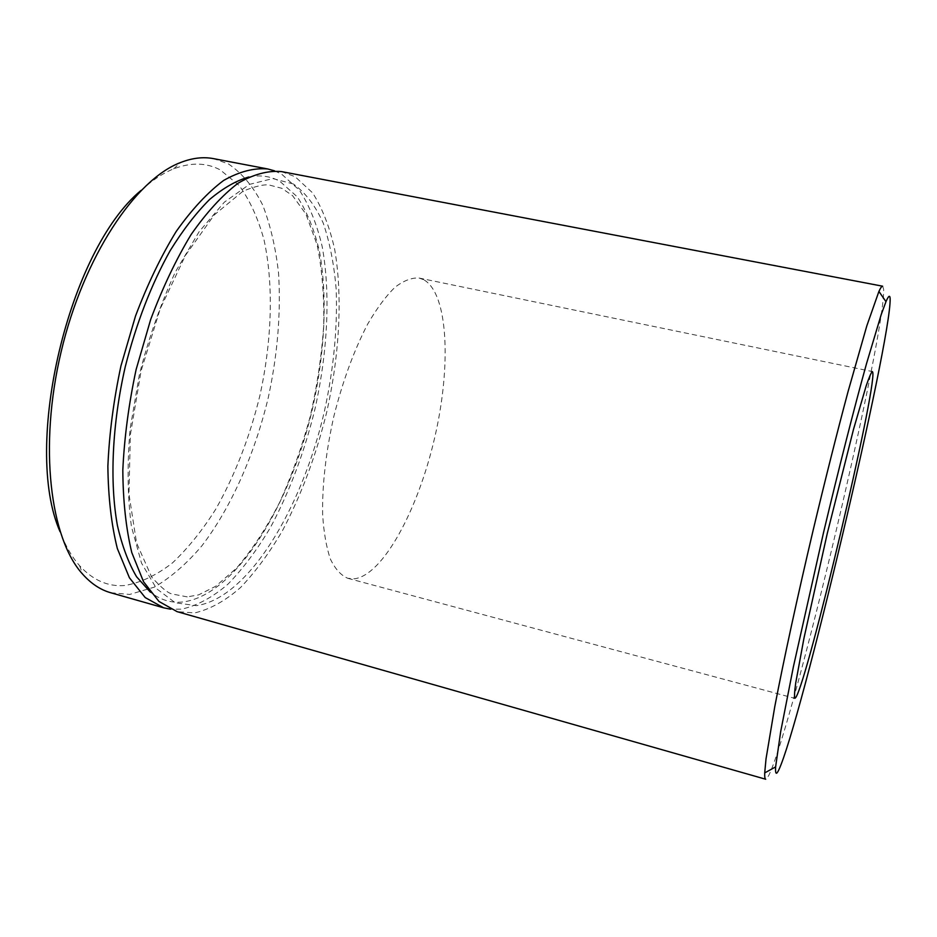 <?xml version="1.0" encoding="UTF-8"?>
<svg xmlns="http://www.w3.org/2000/svg" width="937" height="937" viewBox="0 0 937 937"><rect width="100%" height="100%" fill="white"/><g stroke="black" fill="none" stroke-linecap="round" stroke-linejoin="round"><path stroke-width="0.7" stroke-dasharray="4.68 3.51" d="M882.631 286.195L883.638 289.193C885.559 335.516 792.643 728.084 768.563 775.859L765.693 779.233M141.03 190.422C152.063 180.337 162.933 173.146 173.638 168.871C190.937 162.242 206.468 162.581 220.242 169.89L239.158 185.491C249.781 200.155 258.062 218.251 264 239.778C273.85 284.965 271.929 340.892 259.83 395.836C249.629 437.438 234.929 475.246 215.721 509.236C202.392 530.342 188.021 548.192 172.631 562.774C156.842 575.084 140.948 582.65 124.937 585.496C108.083 586.902 92.95 580.284 79.528 565.632C71.88 557 65.403 545.709 60.073 531.736M110.683 592.734L129.704 594.445L154.347 587.124C170.839 577.485 186.674 563.723 201.865 545.849C231.31 507.327 254.688 454.164 268.251 397.733C277.575 354.561 281.006 313.063 278.558 273.229C275.724 247.883 270.442 225.173 262.711 205.074C253.576 186.955 242.156 173.24 228.464 163.952L213.648 158.658M423.606 279.659L419.085 278.043C411.718 277.539 403.66 280.631 394.91 287.331C385.915 296.127 376.885 308.32 367.796 323.886C354.104 350.087 342.778 380.926 333.83 416.415C325.889 452.138 322.152 484.78 322.621 514.331C323.745 532.321 326.345 547.267 330.433 559.166C335.235 569.087 341.045 575.459 347.861 578.316L354.303 578.82C383.022 575.306 418.078 509.74 434.592 438.059C451.365 366.426 448.46 293.304 423.606 279.659M281.498 171.588L295.085 176.683L312.571 192.823C322.246 208.037 329.601 226.836 334.65 249.207C342.778 296.174 339.569 354.291 326.849 411.589C316.249 455.007 301.48 494.642 282.564 530.494C269.481 552.83 255.473 571.839 240.551 587.522C225.302 600.875 210.017 609.343 194.697 612.903L177.116 611.65M274.576 170.85L281.615 174.118L299.477 190.281C309.386 205.519 316.952 224.318 322.199 246.665C330.691 293.586 327.692 351.621 315.019 408.801C304.431 452.114 289.603 491.62 270.524 527.332C257.324 549.574 243.163 568.49 228.066 584.067C212.617 597.326 197.121 605.7 181.567 609.179L170.604 609.202M248.82 176.988C260.252 174.704 270.629 176.168 279.94 181.391L297.275 196.829C306.914 211.446 314.282 229.553 319.412 251.139C327.727 296.49 324.87 352.804 312.571 408.309C290.388 504.996 236.183 594.714 183.219 601.952C171.412 603.276 160.45 600.008 150.353 592.149M293.398 183.992L272.819 178.569L249.418 184.402L224.341 202.169L199.077 231.779L175.336 272.046C160.813 303.506 148.842 337.613 139.437 374.355L130.067 429.205C127.057 465.057 127.526 497.57 131.461 526.735L141.522 563.125L156.561 588.694L175.289 602.796L196.372 605.665C248.504 598.122 302.194 508.03 324.448 411.12C333.677 368.733 337.589 328.126 336.172 289.287C334.122 264.609 329.824 242.578 323.277 223.182C315.441 205.742 305.485 192.682 293.398 183.992M187.248 596.881L171.881 593.953C167.465 592.805 160.719 587.171 151.665 577.063L136.556 542.898L128.955 494.022L130.372 434.78L141.089 370.935L160.133 309.046L185.444 255.403L214.175 215.03L243.023 191.171C255.649 186.1 264.515 184.085 269.622 185.128L281.779 188.29L292.567 195.657L305.919 214.058L317.139 244.873C322.082 269.294 324.272 296.127 323.722 325.385C321.696 355.357 317.21 385.646 310.288 416.251C302.089 446.492 291.911 475.141 279.741 502.185C266.612 527.8 252.217 549.773 236.581 568.103L215.615 586.339L198.609 594.866L187.248 596.881M347.861 578.316L794.845 698.346M419.085 278.043L872.359 371.556M79.528 565.632L82.889 574.44M173.638 168.871L180.595 162.511"/><path stroke-width="1.41" d="M778.706 770.109C800.221 725.133 890.97 341.782 890.15 298.973C890.009 294.675 888.616 295.577 885.969 301.667L881.202 314.598L866.491 363.743C854.357 407.384 838.779 468.477 823.529 532.567L793.37 666.875L780.662 731.715L775.613 766.899C775.227 774.091 776.258 775.168 778.706 770.109M872.78 372.376L872.359 371.556C871.211 372.411 869.149 377.189 866.175 385.868L853.478 429.462L827.266 533.446L803.981 638.132L795.747 682.792C794.506 691.881 794.201 697.069 794.845 698.346L795.923 697.304C808.479 677.158 876.282 390.647 872.78 372.376M60.073 531.736C22.219 445.93 68.67 250.074 141.03 190.422M170.604 609.202L163.694 607.82L145.2 597.572L129.411 577.754L117.348 548.567C111.398 524.732 108.235 497.289 107.872 466.251C109.266 433.761 113.623 400.31 120.943 365.91L135.502 316.062C147.484 284.356 161.047 256.152 176.203 231.451C191.839 209.408 207.663 192.401 223.65 180.443C239.345 171.553 254.056 167.723 267.783 168.976L274.576 170.85M267.783 168.976L213.648 158.658C203.352 156.655 192.331 157.943 180.595 162.511C135.478 179.482 83.592 256.691 61.139 351.726C38.522 446.738 50.2 539.021 82.889 574.44C91.322 583.798 100.587 589.888 110.683 592.734L163.694 607.82M177.116 611.65L158.974 601.472L143.525 581.713L131.777 552.537C126.026 528.691 123.04 501.213 122.817 470.116C124.328 437.556 128.767 404.023 136.123 369.518L150.681 319.494C162.616 287.682 176.097 259.362 191.113 234.543C206.608 212.383 222.256 195.294 238.033 183.254C253.517 174.27 268.005 170.393 281.498 171.588L882.631 286.195C881.858 286.031 880.616 287.764 878.918 291.407L866.83 325.818L848.079 391.502C836.94 433.14 825.298 479.346 813.175 530.108C797.434 596.74 783.555 660.726 774.758 706.744L766.021 758.876L764.709 772.908C764.592 776.914 764.92 779.022 765.693 779.233L177.116 611.65M150.353 592.149L136.591 576.782C128.533 563.114 122.15 546.037 117.418 525.563C109.559 482.133 112.065 424.59 125.218 366.929C136.31 323.23 151.29 284.473 170.147 250.683C182.902 230.092 196.056 213.015 209.607 199.476C223.1 188.138 236.183 180.642 248.82 176.988M885.969 301.667L878.918 291.407M775.613 766.899L764.709 772.908"/></g></svg>
